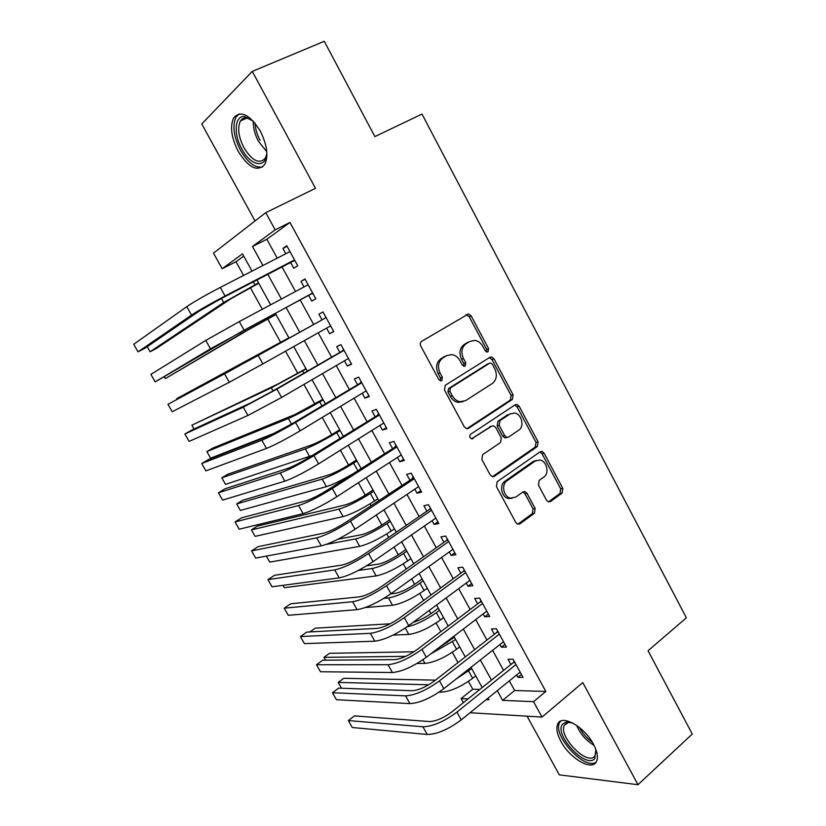 <?xml version="1.0" encoding="UTF-8"?>
<svg xmlns="http://www.w3.org/2000/svg" width="826" height="826" viewBox="0 0 826 826"><rect width="100%" height="100%" fill="white"/><g stroke="black" fill="none" stroke-linecap="round" stroke-linejoin="round"><path stroke-width="1.24" d="M488.011 351.835L488.569 348.634L471.161 315.873L468.518 313.921L421.652 341.324C420.186 342.449 419.887 344.019 420.764 346.032L438.823 379.557L440.568 380.889L441.796 380.652L442.395 377.337L440.072 373.022C437.284 366.61 438.203 361.592 442.808 357.968L446.608 355.645L451.843 354.571C455.291 355.149 458.007 357.193 459.989 360.694L462.281 364.968L464.036 366.3L465.183 366.063L465.761 362.81L463.479 358.536C460.743 352.196 461.62 347.261 466.112 343.719L469.818 341.448L474.754 340.395C478.202 340.931 480.918 342.976 482.921 346.507L485.172 350.74L486.927 352.072L488.011 351.835M486.617 352L486.597 349.398L469.23 316.73L466.153 314.778M440.413 380.858L440.485 378.06L438.172 373.755L440.072 373.022M463.809 366.259L463.82 363.554L461.548 359.3L463.479 358.536M593.44 744.174C584.333 726.539 561.763 714.046 557.808 723.865C555.919 728.067 556.951 733.891 560.906 741.345C569.692 758.402 592.17 771.505 596.486 761.5C598.354 757.39 597.332 751.608 593.44 744.174M260.283 131.066C249.72 114.463 240.872 110.044 233.717 117.819C229.804 126.45 231.301 137.653 238.229 151.426C248.605 167.874 257.444 172.231 264.754 164.477C268.636 156.114 267.149 144.973 260.283 131.066M546.533 500.257L548.567 501.94L550.467 501.568L562.114 493.07L562.816 488.424L544.086 453.154L541.928 451.409L540.163 451.77L497.2 481.723L496.416 486.493L515.837 522.569L517.84 524.242L519.884 523.86L534.412 513.266L535.165 508.527L526.988 493.267L524.913 491.553L522.982 491.935L515.744 497.097L510.447 498.109C503.499 496.829 501.031 484.47 506.988 480.784L535.217 461.011L540.018 460.03C546.905 461.063 549.631 473.412 543.787 477.108L539.172 480.402L538.438 485.079L546.533 500.257M509.343 680.861L514.639 690.505L545.831 691.455L533.565 701.677L542.001 717.082L470.035 712.735M243.732 256.101L235.988 261.739L222.173 268.729L213.5 253.138L265.755 212.664L315.501 188.328L252.271 71.408L324.257 41.3L374.88 136.589L422.003 114.081L686.375 617.796L648.038 650.754L692.271 734.025L637.982 784.7L582.774 682.596L542.001 717.082M265.755 212.664L275.172 229.855L252.477 246.499L262.947 265.497M545.831 691.455L289.957 222.462L275.172 229.855M512.357 399.454L513.122 394.859L493.979 358.835L491.501 356.946L489.942 357.286L445.297 385.267L444.45 390.006L464.295 426.856L466.607 428.684L468.466 428.322L512.357 399.454L510.334 400.104L511.098 395.509L491.997 359.578L489.302 357.679M519.162 406.247L538.098 441.889L537.365 446.515L494.309 476.354L492.358 476.726L490.21 474.971L481.826 459.401L482.632 454.641L500.494 442.55L501.279 437.852L495.786 427.589L493.494 425.782L491.707 426.144L471.667 438.843C469.54 437.656 469.199 436.128 470.644 434.249L515.187 404.781L516.849 404.43L519.162 406.247L517.128 406.867L536.022 442.426L538.098 441.889M527.071 716.183L559.305 774.86L637.982 784.7M252.271 71.408L201.761 123.962L255.048 220.965M290.607 262.503L293.777 268.274L297.711 265.714L286.787 245.766L282.915 248.45L285.817 253.737M308.625 295.378L311.763 301.098L315.8 298.764L304.959 278.971L300.984 281.429L304.009 286.952M326.569 328.129L329.615 333.694L333.756 331.577L322.997 311.918L318.919 314.169L322.047 319.868M344.473 360.807L347.354 366.063L351.587 364.152L340.901 344.638L336.729 346.672L339.827 352.33M362.242 393.248L364.958 398.184L369.284 396.501L358.68 377.121L354.406 378.938L357.493 384.565M379.888 425.452L382.438 430.088L386.857 428.601L376.336 409.366L371.958 410.976L375.025 416.562M397.409 457.418L399.784 461.765L404.306 460.485L393.857 441.383L389.387 442.788L392.433 448.332M414.807 489.168L417.016 493.215L421.632 492.131L411.255 473.174L406.691 474.372L409.717 479.875M432.07 520.69L434.125 524.438L438.833 523.56L428.529 504.727L423.883 505.729L426.877 511.191M449.22 551.985L451.12 555.444L455.911 554.762L445.679 536.074L440.939 536.869L443.913 542.3M466.246 583.053L467.991 586.243L472.864 585.748L462.705 567.183L457.883 567.792L460.836 573.182M483.148 613.914L484.738 616.815L489.704 616.516L479.617 598.086L474.702 598.499L477.635 603.847M499.936 644.548L501.382 647.181L506.431 647.068L496.416 628.762L491.408 628.989L494.32 634.296M289.957 222.462L266.86 239.272L277.226 258.156M282.058 266.943L295.532 291.485M300.168 299.941L313.673 324.525M318.227 332.816L331.567 357.111M336.234 365.608L349.326 389.449M354.106 398.163L366.961 421.559M371.855 430.48L384.462 453.443M389.48 462.57L401.849 485.099M406.97 494.423L419.102 516.529M424.337 526.048L436.242 547.741M441.58 557.457L453.257 578.727M458.698 588.639L470.159 609.495M475.704 619.593L486.937 640.057M492.585 650.341L503.602 670.402M516.611 674.976L517.902 677.33L523.034 677.403L513.08 659.231L508 659.262L510.891 664.538M235.988 261.739L243.587 275.45M250.34 287.644L262.307 309.265M267.707 318.991L280.644 342.367M285.528 351.174L297.804 373.342M303.947 384.431L314.84 404.1M322.233 417.44L331.763 434.652M340.374 450.201L348.572 464.997M358.391 482.735L365.257 495.135M370.079 503.839L371.039 505.574M376.274 515.021L381.839 525.068M386.754 533.937L388.685 537.427M394.033 547.08L398.308 554.793M403.305 563.828L406.206 569.052M411.658 578.902L414.662 584.333M419.753 593.512L423.593 600.45M429.159 610.497L430.914 613.666M436.087 623L440.867 631.632M446.525 641.864L447.052 642.804M452.307 652.292L458.007 662.586M468.425 681.388L472.761 689.225L479.865 689.442M463.365 702.678L461.084 698.569L468.115 698.868M472.761 689.225L461.084 698.569M497.273 690.65L502.611 700.355L533.565 701.677M267.82 274.335L281.429 299.033M286.116 307.53L299.755 332.269M304.35 340.611L317.814 365.04M322.532 373.6L335.748 397.585M340.58 406.34L353.549 429.881M358.494 438.854L371.225 461.951M376.284 471.13L388.767 493.793M393.94 503.168L406.196 525.398M411.472 534.98L423.49 556.786M428.88 566.564L440.671 587.947M446.154 597.91L457.718 618.891M463.314 629.051L474.651 649.618M480.35 659.964L491.47 680.128M252.023 271.114L242.472 253.84L222.173 268.729M486.184 699.643L488.93 699.767L488.032 698.146M482.188 687.573L470.996 667.325M465.255 656.938L453.846 636.278M448.208 626.087L436.562 605.014M431.027 595.009L419.154 573.523M413.733 563.714L401.632 541.804M396.315 532.192L383.966 509.859M378.762 500.442L366.186 477.676M361.086 468.456L348.273 445.266M343.286 436.252L330.224 412.608M325.351 403.8L312.042 379.712M307.293 371.122L293.726 346.569M289.1 338.195L275.368 313.343M270.639 304.804L256.927 279.993M266.86 239.272L252.477 246.499M514.639 690.505L502.611 700.355M282.915 248.45L287.097 246.324M300.984 281.429L305.104 279.24M329.615 333.694L333.663 331.412M347.354 366.063L351.349 363.719M364.958 398.184L368.902 395.788M382.438 430.088L386.331 427.641M399.784 461.765L403.635 459.256M417.016 493.215L420.816 490.654M434.125 524.438L437.883 521.825M451.12 555.444L454.827 552.78M467.991 586.243L471.646 583.528M484.738 616.815L488.362 614.048M501.382 647.181L504.944 644.363M517.902 677.33L521.423 674.47M461.548 359.3C458.812 352.97 459.69 348.045 464.181 344.504L467.877 342.243M438.172 373.755C435.395 367.363 436.304 362.356 440.908 358.742L444.698 356.419M466.814 428.715L510.334 400.104M492.399 364.338L490.665 363.027L489.56 363.254L450.449 387.9L449.85 391.204L452.297 395.747C454.176 399.061 456.747 401.054 459.999 401.715L465.688 400.589L492.244 383.543C496.622 379.929 497.459 375.014 494.764 368.778L492.399 364.338M488.197 363.76L489.56 363.254M462.952 401.684L458.058 402.365C454.816 401.715 452.245 399.732 450.366 396.418L447.929 391.896L448.528 388.592L487.577 363.998M492.42 476.736L535.289 447.042L536.022 442.426M491.067 426.33L471.522 438.812M518.666 430.243C524.768 426.598 521.722 413.878 514.567 413.031L510.003 413.981L499.967 420.651L499.183 425.328L504.655 435.57L506.896 437.357L508.692 436.995L518.666 430.243M510.654 413.599L510.003 413.981M506.668 437.553L504.872 437.914L502.642 436.138L497.169 425.917L497.954 421.25L507.98 414.59M517.128 406.867L514.763 405.05M536.301 460.402L533.142 461.507L535.217 461.011M512.223 498.295L508.403 498.522C501.475 497.252 499.007 484.914 504.954 481.238L533.142 461.507M519.884 523.86L517.819 524.211L532.326 513.638L533.08 508.909L524.923 493.68L522.899 491.997M548.433 501.909L559.987 493.483L560.699 488.847L542.001 453.67L539.925 451.946M258.734 283.256L230.702 298.867L156.341 348.469L150.074 351.762L223.701 302.522L258.517 282.874M147.193 346.693L150.074 351.762M186.769 306.652L191.529 315.109L138.025 351.835L133.729 344.297L186.769 306.652C194.347 301.552 205.519 295.15 220.284 287.427L289.978 251.6M191.529 315.109C199.149 310.122 210.32 303.741 225.054 295.987L294.531 259.911M295.099 260.944L293.478 261.006L221.461 298.423L199.211 311.113L145.077 348.138L138.025 351.835M293.478 261.006L294.696 260.211M266.757 151.354C267.531 169.031 251.156 167.038 241.894 149.093C233.345 134.163 234.625 115.217 244.579 116.58L253.53 121.401M251.032 119.305L244.919 117.767L242.183 118.923L240.428 120.937C237.269 127.823 238.456 136.796 243.98 147.823C252.302 160.998 259.395 164.467 265.26 158.251L266.622 154.586M239.148 113.905L236.091 116.972C232.189 125.552 233.665 136.672 240.531 150.353C247.914 162.846 255.296 168.37 262.689 166.914M595.814 749.347L594.854 758.485C586.223 769.739 553.389 734.304 562.651 724.051L566.45 721.986L572.945 723.122M571.355 722.554L568.474 722.44L564.457 725.125C557.726 735.811 587.183 766.301 594.761 756.203L596.176 751.02M560.617 721.15L559.718 722.461C551.809 734.861 584.87 771.092 596.176 762.037M275.998 314.5L248.027 329.987L165.345 378.607L241.109 333.735L275.925 314.365M164.322 376.811L165.345 378.607M288.873 337.793L176.743 398.638L288.904 337.844M176.743 398.638L177.105 399.268M305.93 368.664L278.063 383.945L191.859 425.194L271.289 387.848L306.095 368.954M191.859 425.194L194.038 429.024M322.873 399.319L295.068 414.487L212.912 448.053L206.882 451.605L288.367 418.472C296.327 415.003 306.787 409.479 319.745 401.89L323.173 399.846M206.882 451.605L210.62 458.182L276.359 432.463M205.757 340.415L210.475 348.82L155.164 381.891L150.89 374.395L205.757 340.415L239.303 321.572L308.129 284.753M210.475 348.82L312.641 293.003M307.324 285.176L307.922 284.371M313.054 293.757L311.454 293.839L240.335 332.269L155.164 381.891M311.454 293.839L312.703 293.106M258.187 355.459L324.845 318.309L232.106 369.749L167.946 404.306L258.187 355.459L262.885 363.894L330.627 325.857M324.845 318.309L325.785 317.019M330.885 326.332L329.626 326.415M167.946 404.306L172.2 411.751L229.277 382.273L262.885 363.894M343.905 350.121L273.034 390.905L250.712 402.912L191.725 430.088L184.89 434.011L243.288 407.197L276.927 389.098L344.029 350.338M184.89 434.011L189.113 441.404L247.945 415.478L281.594 397.461L348.479 358.474M342.604 350.73L343.523 349.419M348.582 358.67L348.056 358.711M361.551 382.366L291.526 424.058L269.173 435.839L208.482 459.514L201.72 463.52L261.852 440.217C270.154 436.706 281.387 430.8 295.532 422.478L361.778 382.779M201.72 463.52L205.911 470.872L266.468 448.435C274.821 445.018 286.054 439.143 300.158 430.79L366.197 390.853M360.229 382.923L361.138 381.602M339.703 429.768L332.806 434.011C324.319 439.112 317.37 442.715 311.96 444.822L227.79 474.238L221.812 477.851L305.341 448.9C313.446 445.751 323.916 440.33 336.74 432.618L340.126 430.532M221.812 477.851L225.529 484.387L312.476 455.374M379.082 414.394L309.884 456.974C300.633 462.57 293.178 466.411 287.51 468.507L225.126 488.755L218.436 492.833L280.272 472.999C288.759 469.87 299.993 464.078 313.994 455.611L379.402 414.982M218.436 492.833L222.607 500.133L284.856 481.155C293.385 478.12 304.629 472.358 318.588 463.861L383.791 423.005M377.719 414.879L378.618 413.547M356.419 460.01L349.605 464.346C341.2 469.529 334.241 473.061 328.738 474.96L242.576 500.277L236.659 503.943L322.192 479.111C330.452 476.292 340.921 470.965 353.631 463.138L356.966 461.001M236.659 503.943L240.356 510.447L326.384 486.638C332.486 484.738 340.952 480.68 351.762 474.454M459.37 401.581L458.12 402.376M396.48 446.195L328.108 489.642C318.95 495.332 311.485 499.1 305.703 500.948L241.667 517.799L235.049 521.96L298.558 505.533C307.22 502.786 318.475 497.107 332.32 488.507L396.903 446.959M235.049 521.96L239.189 529.208L303.111 513.627C311.815 510.974 323.069 505.326 336.874 496.684L401.26 454.92M395.096 446.618L395.974 445.266M373.022 490.045L366.279 494.475C357.957 499.73 350.998 503.199 345.392 504.882L257.278 526.152L251.424 529.889L338.928 509.126C347.333 506.627 357.813 501.403 370.399 493.442L373.703 491.274M251.424 529.889L255.1 536.353L343.089 516.591C351.535 514.175 362.025 508.971 374.57 500.99L377.864 498.811M413.764 477.758L346.197 522.084C337.142 527.855 329.667 531.552 323.771 533.152L258.094 546.647L251.548 550.89L316.719 537.829C325.547 535.455 336.812 529.889 350.513 521.154L414.28 478.708M251.548 550.89L255.657 558.097L321.231 545.872C330.101 543.58 341.375 538.056 355.035 529.28L418.606 486.617M412.35 478.12L413.217 476.757M389.511 519.874L382.851 524.396C374.612 529.734 367.642 533.131 361.943 534.608L337.989 539.202M266.333 556.105L269.751 562.103L359.692 546.347C368.272 544.251 378.773 539.141 391.194 531.046L394.446 528.816M326.198 544.427L355.552 538.934C364.101 536.745 374.591 531.624 387.043 523.55L390.316 521.33M430.924 509.105L429.479 509.405L364.152 554.277C355.19 560.142 347.705 563.755 341.706 565.129L274.408 575.319L267.944 579.635L334.736 569.899C343.73 567.885 355.015 562.434 368.561 553.565L431.533 510.231M267.944 579.635L272.022 586.79L339.218 577.88C348.262 575.949 359.537 570.539 373.063 561.628L435.829 518.078M429.479 509.405L430.336 508.031M405.886 549.517L399.309 554.112C391.152 559.532 384.173 562.867 378.38 564.137L366.517 565.851M282.967 585.335L284.32 587.699L376.181 575.908C384.895 574.111 395.406 569.114 407.703 560.895L410.925 558.624M358.329 570.456L372.061 568.536C380.745 566.667 391.256 561.639 403.584 553.451L406.815 551.19M422.158 578.943L415.654 583.631C407.569 589.124 400.589 592.397 394.714 593.46L390.781 593.863M365.206 607.564L392.546 605.272C401.405 603.785 411.926 598.871 424.11 590.538L427.29 588.226M383.884 598.385L388.468 597.941C397.285 596.382 407.807 591.447 420.021 583.146L423.201 580.843M438.317 608.184L431.884 612.954C425.473 617.518 419.278 620.605 413.299 622.226M393.093 635.091L408.818 634.43C417.811 633.243 428.333 628.431 440.403 619.996L443.541 617.642M406.939 626.893C416.025 624.817 425.824 620.078 436.334 612.644L439.484 610.3M390.161 623.806L315.233 628.173L309.926 631.921M454.372 637.228L438.782 647.77M417.089 663.423L424.977 663.402C434.104 662.514 444.636 657.795 456.582 649.246L459.679 646.851M430.666 653.965L455.653 639.561M413.96 651.776L329.512 653.314L323.937 657.341L405.711 656.36M323.937 657.341L325.558 660.18M439.122 692.105L441.022 692.178C450.284 691.589 460.825 686.964 472.648 678.301L475.724 675.864M456.189 678.972L471.718 668.626M435.478 680.139L343.709 678.301L338.195 682.4L428.715 684.785M338.195 682.4L341.52 688.234M447.96 540.235L446.484 540.472L381.984 586.243C373.115 592.201 365.619 595.742 359.506 596.868L290.618 603.796L284.227 608.184L352.63 601.731C361.788 600.079 373.084 594.741 386.485 585.727L448.663 541.536M284.227 608.184L288.284 615.298L357.08 609.65C366.29 608.091 377.575 602.784 390.956 593.739L452.927 549.321M446.484 540.472L447.331 539.089M464.873 571.138L463.376 571.324L399.681 617.972C390.905 624.012 383.409 627.481 377.183 628.369L306.735 632.096L300.406 636.557L370.389 633.325C379.712 632.035 391.018 626.81 404.286 617.672L465.678 572.604M300.406 636.557L304.433 643.619L374.808 641.193C384.173 639.985 395.478 634.791 408.715 625.612L469.911 580.348M463.376 571.324L464.202 569.919M481.672 601.834L480.143 601.958L417.244 649.473C408.56 655.607 401.054 658.993 394.735 659.654L322.739 660.201L316.482 664.744L388.024 664.703C397.512 663.753 408.818 658.642 421.952 649.37L482.57 603.465M316.482 664.744L320.488 671.755L392.412 672.509C401.942 671.652 413.248 666.572 426.35 657.259L486.772 611.147M480.143 601.958L480.969 600.543M498.357 632.313L496.798 632.375L434.693 680.748C426.092 686.964 418.586 690.288 412.164 690.722L338.639 688.141L332.455 692.746L405.535 695.853C415.179 695.255 426.495 690.247 439.484 680.851L499.338 634.11M332.455 692.746L336.43 699.715L409.892 703.607C419.577 703.091 430.893 698.115 443.851 688.678L503.509 641.74M496.798 632.375L497.603 630.95M514.918 662.576L513.338 662.576L452.008 711.795C443.5 718.093 435.983 721.346 429.458 721.552L354.437 715.894L348.324 720.571L422.912 726.777C432.71 726.519 444.047 721.625 456.902 712.095L515.992 664.538M348.324 720.571L352.268 727.5L427.238 734.479C437.078 734.293 448.404 729.43 461.228 719.869L520.132 672.116M513.338 662.576L514.133 661.151M486.597 349.398L488.569 348.634M440.485 378.06L442.395 377.337M463.82 363.554L465.761 362.81M464.181 344.504L466.112 343.719M440.908 358.742L442.808 357.968M469.23 316.73L471.161 315.873M467.113 428.735L468.466 428.322M491.997 359.578L493.979 358.835M511.098 395.509L513.122 394.859M448.528 388.592L450.449 387.9M447.929 391.896L449.85 391.204M450.366 396.418L452.297 395.747M535.289 447.042L537.365 446.515M492.544 476.757L494.309 476.354M489.715 426.732L491.707 426.144M471.966 438.885L472.978 438.596M497.954 421.25L499.967 420.651M497.169 425.917L499.183 425.328M502.642 436.138L504.655 435.57M504.954 481.238L506.988 480.784M524.923 493.68L526.988 493.267M533.08 508.909L535.165 508.527M532.326 513.638L534.412 513.266M542.001 453.67L544.086 453.154M560.699 488.847L562.816 488.424M559.987 493.483L562.114 493.07M548.516 501.929L550.467 501.568M253.345 281.862L254.945 284.743M221.43 298.444L223.701 302.522M220.284 287.427L225.054 295.987M266.767 151.685L258.435 141.277C254.759 134.297 253.045 127.596 253.283 121.174M255.089 123.219C255.348 128.887 257.01 134.617 260.087 140.399M594.08 745.393C586.078 740.55 580.244 733.86 576.579 725.342M579.449 727.479C582.578 733.374 586.873 738.299 592.325 742.233M271.826 315.264L272.384 316.275M240.304 332.289L241.109 333.735M302.626 370.946L303.834 373.115M271.289 387.848L273.003 390.915M319.745 401.89L321.933 405.855M288.367 418.472L291.495 424.079M239.303 321.572L244.042 330.07M224.589 373.93L229.277 382.273M276.927 389.098L281.594 397.461M243.288 407.197L247.945 415.478M295.532 422.478L300.158 430.79M261.852 440.217L266.468 448.435M336.74 432.618L339.909 438.348M305.341 448.9L309.564 456.468M313.994 455.611L318.588 463.861M280.272 472.999L284.856 481.155M353.631 463.138L357.761 470.603M322.192 479.111L326.384 486.638M332.32 488.507L336.874 496.684M298.558 505.533L303.111 513.627M370.399 493.442L374.57 500.99M338.928 509.126L343.089 516.591M350.513 521.154L355.035 529.28M316.719 537.829L321.231 545.872M387.043 523.55L391.194 531.046M355.552 538.934L359.692 546.347M368.561 553.565L373.063 561.628M334.736 569.899L339.218 577.88M403.584 553.451L407.703 560.895M372.061 568.536L376.181 575.908M420.021 583.146L424.11 590.538M388.468 597.941L392.546 605.272M436.334 612.644L440.403 619.996M405.256 628.049L408.818 634.43M452.545 641.947L456.582 649.246M422.922 659.726L424.977 663.402M468.641 671.053L472.648 678.301M440.475 691.186L441.022 692.178M386.485 585.727L390.956 593.739M352.63 601.731L357.08 609.65M404.286 617.672L408.715 625.612M370.389 633.325L374.808 641.193M421.952 649.37L426.35 657.259M388.024 664.703L392.412 672.509M439.484 680.851L443.851 688.678M405.535 695.853L409.892 703.607M456.902 712.095L461.228 719.869M422.912 726.777L427.238 734.479M557.808 723.865L559.966 722.017M466.587 314.789L468.518 313.921M489.529 357.699L491.501 356.946M458.058 402.365L459.999 401.715M504.872 437.914L506.896 437.357M514.825 405.06L516.849 404.43M508.403 498.522L510.447 498.109M522.951 491.955L524.913 491.553M539.997 451.894L541.928 451.409M246.509 117.736L244.579 116.58M247.418 117.86L240.428 120.937M568.474 722.44L566.45 721.986M567.255 722.719L564.457 725.125"/></g></svg>
